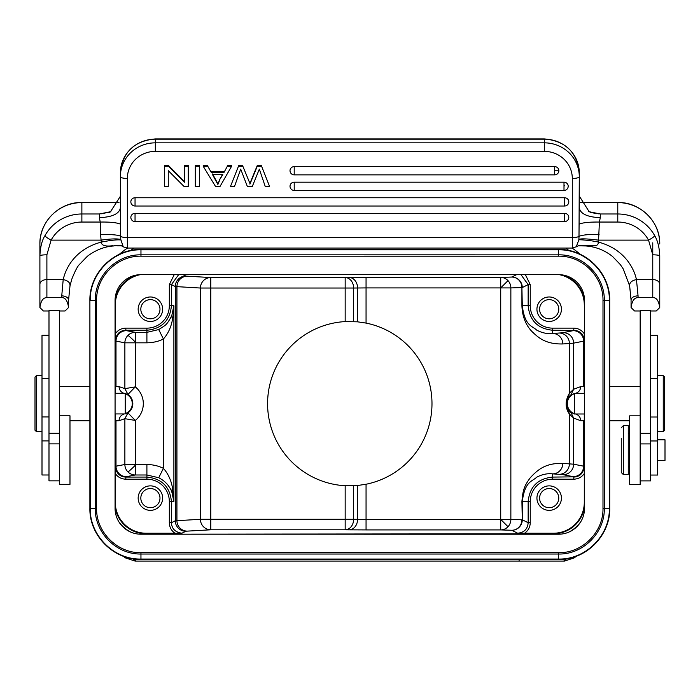 <?xml version="1.0" encoding="UTF-8"?>
<svg xmlns="http://www.w3.org/2000/svg" width="700" height="700" viewBox="0 0 700 700"><rect width="100%" height="100%" fill="white"/><g stroke="black" fill="none" stroke-linecap="round" stroke-linejoin="round"><path stroke-width="1.05" d="M168.543 165.594L164.43 165.594L164.43 186.611L168.271 186.611L168.271 170.66L184.188 186.611L188.3 186.611L188.3 165.594L184.459 165.594L184.459 182.263L168.543 166.294L168.543 165.594L184.459 181.554M164.43 166.294L168.543 166.294M184.459 166.294L188.3 166.294M168.271 170.66L168.271 185.903M564.602 221.532L564.602 221.594A4.2 4.2 0 0 0 568.803 217.394A4.2 4.06 180 0 0 564.602 213.334L135.048 213.334A4.2 4.06 180 0 0 130.847 217.394A4.2 4.2 0 0 0 135.048 221.594L135.048 213.334M564.602 205.957L564.602 206.019A4.2 4.2 0 0 0 568.803 201.819A4.2 4.06 180 0 0 564.602 197.759L135.048 197.759A4.2 4.06 180 0 0 130.847 201.819A4.2 4.2 0 0 0 135.048 206.019L135.048 197.759M563.999 190.383L563.999 190.444A4.2 4.2 0 0 0 568.199 186.244A4.2 4.06 180 0 0 563.999 182.184L294.21 182.184A4.2 4.06 180 0 0 290.01 186.244A4.2 4.2 0 0 0 294.21 190.444L294.21 182.184M554.654 174.808L554.654 174.869A4.2 4.2 0 0 0 558.854 170.669A4.2 4.06 180 0 0 554.654 166.609L294.21 166.609A4.2 4.06 180 0 0 290.01 170.669A4.2 4.2 0 0 0 294.21 174.869L294.21 166.609M199.343 166.294L199.343 165.594L195.326 165.594L195.326 186.611L199.343 186.611L199.343 166.294L195.326 166.294M265.283 186.602L259.341 169.146L252.236 186.611L247.406 186.611L240.704 169.138L234.447 186.611L230.414 186.611L238.726 165.594L230.414 186.611M269.369 185.903L261.336 165.594L269.369 185.903M265.265 186.611L269.369 186.611M261.336 166.294L257.241 166.294L257.233 165.594L261.336 165.594M257.233 165.594L249.926 183.452L242.585 165.594L249.935 183.452M249.926 184.153L257.233 166.294M242.594 166.294L238.726 166.294M238.726 165.594L242.594 165.594M212.564 174.641L222.836 174.641L219.502 179.891L217.875 184.476L219.502 180.6M212.555 174.641L217.875 184.476M217.875 183.768L212.555 173.941M222.442 174.641L219.511 179.891M223.991 172.454L227.316 166.294L231.578 166.294L219.94 186.611L215.617 186.611L203.219 166.294L207.786 166.294L211.321 172.454L223.991 172.454L227.316 166.294M207.786 166.294L211.321 172.454M211.321 171.745L223.991 171.745M207.786 165.594L203.219 165.594L203.219 166.294M231.578 166.294L231.578 165.594L227.316 165.594M579.294 195.965L579.294 208.075C580.554 213.903 587.554 217.105 600.285 217.683L599.392 222.049C589.164 221.944 582.391 222.661 579.075 224.21L579.294 173.005A34.982 33.854 180 0 0 544.32 139.151L544.32 138.924C565.53 140.91 577.194 152.268 579.294 173.005M564.602 185.798L563.999 185.798M558.827 170.231L554.654 170.231M48.991 327.224L48.991 326.121M35 377.037L35 430.203L35 377.037L36.4 375.637L36.4 431.602L42 431.602M59.483 480.847L48.991 480.847L48.991 310.616L59.483 310.616L59.483 484.347L69.983 484.347L69.983 415.783L59.483 415.783M48.991 335.3L42 335.3L42 474.994L48.991 474.994M584.517 300.545A25.883 25.883 0 0 0 558.626 274.662L140.963 274.654A25.883 25.883 0 0 0 115.071 300.536L115.071 508.323A25.883 25.883 0 0 0 140.954 534.205L558.626 534.214A25.883 25.883 0 0 0 584.509 508.331L584.517 300.545M621.276 438.217L621.276 472.5L621.276 438.217M623.376 474.6L628.267 474.6L628.267 425.626L623.376 425.626L623.376 474.6L621.276 472.5M640.168 415.826L629.668 415.826L629.668 484.391L640.168 484.391L640.168 310.686L650.659 310.686L650.659 433.326L640.168 433.326M578.016 245.805L594.659 245.744C597.117 245.674 598.351 244.449 598.369 242.086C623.464 248.693 633.824 267.312 636.449 279.571L638.067 295.873A7 4.13 180 0 0 631.067 300.002L629.659 285.941C629.37 282.721 631.636 280.595 636.449 279.571L652.759 279.571L652.759 297.684C656.372 297.342 658.7 300.624 659.75 307.536L659.75 255.815C659.391 247.406 657.702 240.686 654.701 235.672C654.273 236.626 652.225 238.105 648.541 240.126L652.759 254.791C656.915 254.888 659.242 255.229 659.75 255.815L659.75 284.296A7 4.725 180 0 0 652.759 279.571L652.759 242.812M586.705 245.682L578.856 245.516M578.008 245.814L585.629 245.945C595.674 246.689 604.634 250.197 612.517 256.463L620.305 264.565L623.219 268.905L629.659 285.941M577.99 245.814L582.094 245.814L578.384 245.656M120.785 245.507L113.986 245.665L121.231 245.648M117.556 245.814L121.634 245.805M46.891 297.684L46.891 279.571L63.201 279.571L61.582 297.684L46.891 297.684C43.172 297.509 40.845 300.799 39.9 307.545M120.768 239.47L120.636 236.346C119.166 235.06 112.472 234.412 100.564 234.386L101.281 242.086C76.256 248.832 66.168 266.56 63.201 279.571C68.014 280.595 70.28 282.721 69.991 285.941L68.582 300.002A7 4.13 180 0 0 61.582 295.873M61.582 297.684C65.196 297.342 67.532 300.624 68.582 307.536L68.582 300.002L69.991 285.941M576.196 246.881L578.821 239.969C578.051 239.295 592.366 240.546 598.369 242.086L598.57 240.126L648.541 240.126A34.982 34.492 0 0 0 617.776 222.049L599.392 222.049L598.57 240.126C586.968 238.7 580.405 238.481 578.883 239.47L579.014 236.346M578.865 239.461L578.821 239.969M123.218 246.75L120.785 239.461C117.197 238.551 110.635 238.77 101.08 240.126L51.109 240.126L46.891 254.791C42.726 254.861 40.399 255.203 39.9 255.815L39.9 243.976A41.974 41.396 0 0 1 81.874 202.589L81.874 213.981L99.365 213.981L99.365 217.683C112.096 217.105 119.096 213.903 120.356 208.075L120.575 224.21C117.014 222.626 110.241 221.9 100.257 222.049L99.365 217.683M123.515 246.925L127.347 248.062L127.347 237.589L572.303 237.589A7 1.759 0 0 0 578.996 236.338C582.514 234.902 589.207 234.246 599.086 234.377M120.356 195.764L120.356 176.697A34.982 33.854 0 0 1 155.33 142.844L544.32 142.844L544.32 139.151L155.33 139.151A34.982 33.854 180 0 0 120.356 173.005L120.356 176.697A7 1.759 0 0 0 127.347 178.456L127.347 237.589A7 1.759 0 0 1 120.654 236.338L120.575 224.21M44.949 235.672C41.982 240.336 40.303 247.047 39.9 255.815L39.9 307.536L43.391 310.975L48.991 310.975M44.958 235.681C45.395 236.609 47.442 238.088 51.109 240.126A34.982 34.492 0 0 1 81.874 222.049L81.874 213.981A41.974 41.396 180 0 0 44.958 235.681M120.829 239.977C117.329 239.549 110.819 240.249 101.281 242.086C101.447 245.507 105.341 246.706 112.945 245.682M48.991 433.283L59.483 433.283M68.565 307.527L65.082 310.975L59.483 310.975M659.75 259.438L659.75 255.815M652.759 297.684L638.067 297.684C634.349 297.509 632.012 300.799 631.076 307.545L634.567 310.975L640.168 310.975M629.597 285.696L631.067 300.002L631.067 307.536M650.659 310.975L656.259 310.975L659.75 307.545M664.65 430.246L664.65 377.081L664.65 430.246L663.25 431.646L663.25 375.681L657.65 375.681M657.65 460.434L665 460.434L665 439.793L657.65 439.793M650.659 475.046L657.65 475.046L657.65 335.344L650.659 335.344M640.168 480.891L650.659 480.891L650.659 433.326M159.985 309.216A9.581 9.581 0 0 0 150.404 299.635A9.581 9.581 0 0 0 140.822 309.216A9.581 9.581 0 0 0 150.404 318.806A9.581 9.581 0 0 0 159.985 309.216M162.645 309.216A12.241 12.241 0 0 0 150.404 296.975A12.241 12.241 0 0 0 138.162 309.216A12.241 12.241 0 0 0 150.404 321.457A12.241 12.241 0 0 0 162.645 309.216M135.319 342.064L135.319 332.342L126.446 330.654A10.491 10.447 100.8 0 0 115.999 341.145L115.999 386.453L118.79 386.619L115.413 386.601L115.413 340.961L124.871 342.834L135.319 342.834L135.319 342.064A10.491 0.551 44.9 0 0 127.934 335.422A10.491 10.447 -79.2 0 0 124.871 342.834L124.871 388.64L127.951 394.415L124.845 388.64L119.026 386.619L115.316 386.619L115.316 393.304M125.799 479.185C121.275 479.028 117.775 477.137 115.281 473.524L115.299 466.594C116.27 473.287 119.77 476.787 125.799 477.085L146.904 477.085L146.904 479.185L125.799 479.185L125.904 476.866A129.465 2.258 180 0 1 126.446 476.674A10.491 10.447 79.2 0 1 115.999 466.183L124.871 464.494L135.319 464.494L135.319 420.438L124.871 418.688L127.942 412.912L135.319 420.438A21.595 21.595 0 0 0 135.319 386.89L124.871 388.64M127.934 335.422A10.491 10.447 -79.2 0 1 135.319 332.342L146.904 332.342L146.904 342.834L135.319 342.834L135.319 386.89L127.951 394.424M127.942 412.912L125.247 413.761M127.934 471.905A10.491 0.551 135.1 0 0 135.319 465.273L135.319 474.985A10.491 10.447 79.2 0 1 127.934 471.905L127.934 471.905A10.491 10.447 -100.8 0 1 124.871 464.494L124.871 418.688L127.907 412.886A11.104 11.104 0 0 0 127.907 394.45L125.247 393.566M124.845 418.688L119.026 420.717C119.254 417.27 121.021 414.995 124.32 413.892M171.745 491.505L173.889 501.611L172.428 487.55C170.992 479.859 167.974 473.454 163.398 468.344L158.734 477.741C162.216 479.623 164.727 481.46 166.268 483.271C167.317 484.015 170.572 488.521 171.745 491.505L172.428 487.55M146.904 342.834C153.239 342.676 158.734 341.39 163.398 338.984C167.974 333.874 170.992 327.469 172.428 319.777L171.745 315.822L173.889 305.716L173.889 501.611M172.428 319.777C173.084 318.439 174.16 306.127 173.889 305.716L171.43 305.716C169.96 320.6 161.787 328.773 146.904 330.243L125.799 330.243C119.77 330.54 116.27 334.04 115.299 340.734L115.281 333.804C117.819 330.164 121.328 328.274 125.799 328.142L125.904 330.47A10.491 10.491 153.4 0 0 115.413 340.961L115.299 340.734M178.64 274.654L171.43 284.611L171.43 305.716L169.33 305.725L169.33 284.611L171.43 284.611L175.306 286.554L175.306 520.782A10.491 10.491 -116.6 0 0 185.798 531.274A129.439 1.129 180 0 1 187.294 531.125A10.491 10.369 -93.2 0 1 176.925 520.625L176.925 286.703A10.491 10.369 93.2 0 1 187.294 276.211A129.439 1.129 0 0 1 185.798 276.054A10.491 10.491 -63.4 0 0 175.306 286.554L200.428 288.033A10.491 10.369 93.2 0 1 210.796 277.541L210.796 288.033L200.428 288.033L200.428 519.295L210.796 519.295L210.796 529.795A10.491 10.369 86.8 0 1 200.428 519.295L175.306 520.782L171.43 522.716L169.33 522.716C169.461 527.179 171.343 530.688 174.982 533.234L181.921 533.216C175.236 532.245 171.736 528.754 171.43 522.716L171.43 501.611C169.951 486.736 161.779 478.564 146.904 477.102L146.904 464.494C152.95 464.599 158.445 465.876 163.398 468.344L163.398 338.984L158.734 329.586C166.486 324.459 166.224 325.649 171.719 315.814M115.071 413.936L125.247 413.936L125.247 393.304L115.071 393.304M115.29 413.936L115.071 421.855M115.159 385.473L115.29 393.304M115.281 333.804L115.281 305.016A30.923 30.923 0 0 1 140.341 274.662M562.817 343.945A10.491 10.133 86.3 0 0 552.676 333.454C547.391 334.058 542.08 332.955 536.742 330.137C531.895 325.579 524.834 326.104 522.279 305.716L521.92 305.716C522.279 316.094 525.499 324.564 531.589 331.144C538.046 337.418 545.352 344.382 562.817 343.945L569.398 343.516L569.398 393.251C565.075 400.82 565.075 407.759 569.398 414.076L573.624 418.066L580.738 420.717L584.273 420.717L583.634 420.884L583.634 466.183L573.624 464.196L562.817 463.383C545.781 462.936 537.889 469.429 530.101 477.96C525.053 485.135 522.918 488.469 521.92 501.611L522.279 519.785A10.491 10.491 -63.4 0 1 511.787 530.276A10.491 10.133 91.9 0 0 521.92 519.785L510.86 519.418A10.491 10.133 -88.1 0 1 508.008 526.706L500.719 519.418L500.719 529.918L511.787 530.276L517.659 533.216L524.597 533.234C528.211 530.661 530.101 527.153 530.259 522.716L530.259 501.611A22.418 22.418 -45.2 0 1 552.676 479.185L573.79 479.185C578.288 479.01 581.788 477.129 584.299 473.532L584.299 502.311A30.923 30.923 0 0 1 553.376 533.234L524.597 533.234M584.168 420.717L583.634 420.717M573.79 479.185L573.79 477.085C579.819 476.779 583.319 473.279 584.281 466.594L583.634 466.183A10.491 10.456 101.2 0 1 573.178 476.674A129.465 2.258 180 0 1 573.668 476.849A10.491 10.491 -26.6 0 0 584.168 466.358L584.168 420.735M558.766 498.111A9.581 9.581 0 0 0 549.185 488.53A9.581 9.581 0 0 0 539.595 498.111A9.581 9.581 0 0 0 549.185 507.701A9.581 9.581 0 0 0 558.766 498.111M561.426 498.111A12.241 12.241 0 0 0 549.185 485.87A12.241 12.241 0 0 0 536.935 498.111A12.241 12.241 0 0 0 549.185 510.352A12.241 12.241 0 0 0 561.426 498.111M584.281 466.594L584.299 473.532M530.259 522.716L528.159 522.716C527.634 529.095 524.142 532.595 517.659 533.216M508.008 526.706A10.491 10.133 -88.1 0 1 500.719 529.918L366.056 529.918L366.056 519.418L357.586 519.347A10.491 8.47 -89.3 0 1 349.125 529.839L345.17 529.795L345.17 519.295L353.64 519.295A10.491 8.47 -89.3 0 1 345.17 529.795L210.796 529.795L187.294 531.125M558.766 309.216A9.581 9.581 0 0 0 549.185 299.635A9.581 9.581 0 0 0 539.595 309.216A9.581 9.581 0 0 0 549.185 318.806A9.581 9.581 0 0 0 558.766 309.216M561.426 309.216A12.241 12.241 0 0 0 549.185 296.975A12.241 12.241 0 0 0 536.935 309.216A12.241 12.241 0 0 0 549.185 321.457A12.241 12.241 0 0 0 561.426 309.216M584.509 393.348L574.403 393.348L574.403 413.989L584.509 413.989M584.509 421.855L584.299 413.989L584.273 420.717M574.403 413.814L570.955 412.554L568.409 410.13L566.3 403.664L569.398 393.251L573.624 389.261L580.738 386.61L583.634 386.453L583.634 341.154L584.168 340.97L584.168 386.601L583.634 386.61L584.273 386.61L584.273 393.348L584.509 385.473M520.957 274.662L528.159 284.611L528.159 305.716L522.279 305.716L521.92 287.551A10.491 10.133 88.1 0 0 511.787 277.051L500.719 277.419A10.491 10.133 -91.9 0 1 508.008 280.63L500.719 287.91L500.719 277.419L345.17 277.541L345.17 288.033L353.64 288.033A10.491 8.47 89.3 0 0 351.137 280.63L351.137 280.63A10.491 8.47 89.3 0 0 345.17 277.541L210.796 277.541L187.294 276.211M530.259 501.611L528.159 501.611L528.159 522.716L522.279 519.785L522.279 501.611C524.834 481.224 531.895 481.758 536.742 477.19C542.08 474.381 547.391 473.27 552.676 473.874A10.491 10.133 93.7 0 0 562.817 463.383M583.625 386.61L580.729 386.61C580.501 390.101 578.707 392.368 575.365 393.409M568.409 397.197L570.955 394.783L574.403 393.523M516.582 274.662L511.787 277.051A10.491 10.491 63.4 0 1 522.279 287.551L528.159 284.611L530.259 284.611L530.259 305.716L528.159 305.716C529.629 320.6 537.801 328.773 552.676 330.243L552.676 328.142L573.79 328.142C578.261 328.283 581.761 330.164 584.299 333.804L584.168 340.97A10.491 10.491 -153.4 0 0 573.668 330.479A129.465 2.258 -0 0 1 573.178 330.654L563.168 332.64A129.465 2.258 -0 0 1 559.256 333.025A10.491 10.133 86.3 0 1 569.398 343.516L573.624 343.131L573.624 389.261L570.955 394.783M573.79 328.142L573.79 330.243C580.16 330.803 583.66 334.294 584.281 340.734M584.273 393.348L584.273 386.61L580.729 386.61M584.299 333.804L584.517 305.016M559.274 274.671A30.923 30.923 0 0 1 584.299 305.016M530.259 284.611L525.376 274.662M508.008 280.63A10.491 10.133 -91.9 0 1 510.86 287.91L366.056 287.91L366.056 277.419M353.64 321.554L353.64 288.033L366.056 287.91L366.056 323.085L357.586 321.834L345.17 321.589A82.206 82.206 0 0 0 267.584 403.664A82.206 82.206 0 0 0 345.17 485.739L357.586 485.502L366.056 484.242A82.206 82.206 0 0 0 366.056 323.085M521.92 305.716L521.92 287.551L510.86 287.91L510.86 519.418L366.056 519.418L366.056 484.242M575.365 413.919C578.716 414.942 580.51 417.209 580.729 420.717M574.403 413.639A10.553 10.553 0 0 1 574.403 393.697M118.755 521.631L118.755 521.631A33.565 33.565 0 0 0 130.769 532.114M159.985 498.111A9.581 9.581 0 0 0 150.404 488.53A9.581 9.581 0 0 0 140.822 498.111A9.581 9.581 0 0 0 150.404 507.701A9.581 9.581 0 0 0 159.985 498.111M162.645 498.111A12.241 12.241 0 0 0 150.404 485.87A12.241 12.241 0 0 0 138.162 498.111A12.241 12.241 0 0 0 150.404 510.352A12.241 12.241 0 0 0 162.645 498.111M174.982 533.234L146.204 533.234A30.923 30.923 0 0 1 115.281 502.311L115.281 473.524M169.33 284.611L174.213 274.654M125.913 476.866A10.491 10.491 26.6 0 1 115.413 466.366L115.413 420.726L118.79 420.717L115.999 420.875L115.999 466.183L115.299 466.594M115.99 420.717L115.413 420.717M115.316 420.717L118.79 420.717M115.999 386.61L115.386 386.61M118.79 386.619L119.026 386.619C119.263 390.075 121.03 392.35 124.337 393.444M125.247 393.715A10.553 10.553 0 0 1 125.247 413.613M115.316 420.726L115.316 413.936L115.316 420.726M122.981 556.071L125.431 557.9L135.056 561.076L564.524 561.076L574.149 557.9M574.149 249.436L571.944 248.062M125.484 249.392L127.645 248.062M580.834 521.622L580.834 521.622A33.565 33.565 0 0 1 568.767 532.149M558.626 554.032L558.626 559.405L140.954 559.396L140.954 554.024L558.626 554.024C583.048 554.584 604.879 532.753 604.319 508.331L604.319 300.545C604.887 276.124 583.056 254.284 558.626 254.852L558.626 249.471L140.963 249.463C113.663 248.832 89.259 273.236 89.889 300.536L90.23 508.323C89.6 535.439 113.837 559.676 140.954 559.055L558.626 559.055C585.742 559.685 609.98 535.447 609.35 508.331L609.359 300.545C609.989 273.429 585.742 249.191 558.626 249.812L140.963 249.812L558.626 249.471C585.926 248.841 610.33 273.245 609.7 300.545L609.7 508.331C610.33 535.631 585.926 560.035 558.626 559.405L140.954 559.396C113.654 560.026 89.25 535.622 89.889 508.323L89.889 300.536L90.23 508.323L95.261 508.323C94.701 532.744 116.532 554.584 140.954 554.015L140.954 552.694L558.626 552.694C582.339 553.245 603.54 532.044 602.989 508.331L602.997 300.545C603.549 276.832 582.347 255.631 558.626 256.174L140.963 256.174C117.241 255.623 96.04 276.824 96.591 300.536L96.591 508.323L95.261 508.323L95.27 300.536L96.591 300.536M39.9 259.438L39.9 243.976C39.322 221.778 59.474 201.915 81.874 202.492L118.965 202.589M110.897 211.645L99.365 213.981M654.692 235.681A41.974 41.396 180 0 0 617.776 213.981L600.285 213.981L588.753 211.645M120.339 195.44L120.356 196.586L120.383 195.44M120.356 196.306L110.381 211.925L101.062 213.824M120.356 208.075L120.356 196.586M598.596 213.824L590.45 212.485M579.303 196.07L589.278 211.925M579.075 224.21L578.996 236.338M135.048 221.594L564.602 221.594L564.602 213.334M135.048 206.019L564.602 206.019L564.602 197.759M294.21 190.444L563.999 190.444L563.999 182.184M294.21 174.869L554.654 174.869L554.654 166.609M250.819 181.773L250.819 181.072M127.347 178.456A27.983 27.081 0 0 1 155.33 151.375L155.33 138.924L544.32 138.924M48.991 440.904L42 440.904M42 416.964L48.991 416.964M42 378.359L48.991 378.359M576.415 246.733L572.303 248.062L572.303 178.456A27.983 27.081 0 0 0 544.32 151.375L155.33 151.375M100.564 234.377L100.257 222.049L81.874 222.049M39.9 284.296A7 4.725 180 0 1 46.891 279.571L46.891 254.791M48.991 443.87L59.483 443.87M617.776 222.049L617.776 202.589A41.974 41.396 0 0 1 659.75 243.976C660.327 221.778 640.185 201.915 617.776 202.492L580.641 202.492M580.676 202.589L617.776 202.492M638.067 295.873L638.067 297.684M657.65 378.411L650.659 378.411M657.65 417.007L650.659 417.007M657.65 440.956L650.659 440.956M650.659 443.914L640.168 443.914M519.12 559.396L519.12 561.076M584.509 506.923A31.474 31.474 0 0 1 553.376 533.785L553.376 534.214M553.376 533.234L553.376 533.785L146.204 534.205M136.789 274.995A31.474 31.474 0 0 0 115.071 300.405M552.676 479.185L552.676 477.085L573.668 476.849M521.92 501.611L528.168 501.611C529.637 486.736 537.81 478.573 552.676 477.102L552.676 473.874L559.256 474.302A129.465 2.258 180 0 1 563.168 474.688L573.178 476.674M345.17 321.589L345.17 288.033L210.796 288.033L210.796 519.295L345.17 519.295L345.17 485.739M353.64 485.782L353.64 519.295L357.586 519.347L357.586 485.502M349.125 529.839L366.257 529.918M568.409 410.13L569.398 414.076L569.398 463.811A10.491 10.133 -86.3 0 1 559.256 474.302M570.955 412.554L573.624 418.066L573.624 464.196A10.491 10.456 -78.8 0 1 563.168 474.688M563.168 332.64A10.491 10.456 -101.2 0 1 573.624 343.131L583.634 341.154A10.491 10.456 78.8 0 0 573.178 330.654M559.256 333.025L552.676 333.454L552.676 330.243L573.668 330.479M552.676 328.142A22.418 22.418 -134.9 0 1 530.259 305.716M562.835 275.004A31.474 31.474 0 0 1 584.509 300.431M357.586 321.834L357.586 287.98A10.491 8.47 89.3 0 0 349.125 277.489M500.719 287.91L500.719 519.418M146.204 533.234L146.204 533.785A31.474 31.474 0 0 1 115.071 506.896M181.921 533.216L185.798 531.274M173.88 501.611L169.33 501.611L169.33 522.716M146.904 479.185A22.418 22.418 -110.5 0 1 169.33 501.611M125.799 328.142L146.904 328.142L146.904 332.342L158.716 329.56M169.33 305.725A22.426 22.426 -20.5 0 1 146.904 328.142M185.798 276.054L182.998 274.654M126.446 476.674L135.319 474.985L146.904 474.985L158.734 477.741M135.319 465.273L135.319 464.494L146.904 464.494M126.446 330.654A129.465 2.258 0 0 1 125.913 330.47M130.769 250.521L133.569 248.062M566.011 248.062L568.82 250.53M566.65 558.749L563.631 561.076M135.949 561.076L132.93 558.74M140.954 552.694C117.241 553.236 96.04 532.035 96.591 508.323M95.261 300.536L90.23 300.536C89.6 273.42 113.846 249.182 140.963 249.812L140.963 254.835L558.626 254.852L558.626 256.174M95.27 300.536C94.701 276.115 116.532 254.284 140.963 254.844L140.963 256.174M602.989 508.331L609.7 508.331L609.7 300.545L602.997 300.545M558.626 554.024L558.626 552.694M572.303 178.456A7 1.759 180 0 0 579.294 176.697A34.982 33.854 0 0 0 544.32 142.844L544.32 151.375M600.285 213.981L600.285 217.683M563.999 185.666L564.602 185.666M120.356 173.005C122.456 152.268 134.12 140.91 155.33 138.924M35 430.203L36.4 431.602M36.4 375.637L42 375.637M621.276 427.726L623.376 425.626M629.668 433.317L628.267 433.317M629.668 466.9L628.267 466.9M582.094 245.814L585.629 245.945M578.742 245.525L576.415 246.724M572.303 248.062L127.347 248.062M123.235 246.733L120.89 245.525M70.053 285.696L71.733 279.335C74.935 271.259 77.473 266.341 79.345 264.565L87.395 256.252C99.05 247.468 109.322 246.19 114.03 245.945M664.65 377.081L663.25 375.681M663.25 431.646L657.65 431.646M629.668 420.805L609.7 420.805M640.168 386.523L609.7 386.523M125.37 249.471L119.114 254.432M580.484 254.441L574.157 249.428M574.157 557.9L576.59 556.08M69.983 420.761L89.889 420.761M59.483 386.479L89.889 386.479M119.009 202.492L81.874 202.492M110.381 211.925L109.2 212.485M579.294 176.697L579.294 208.075"/></g></svg>
